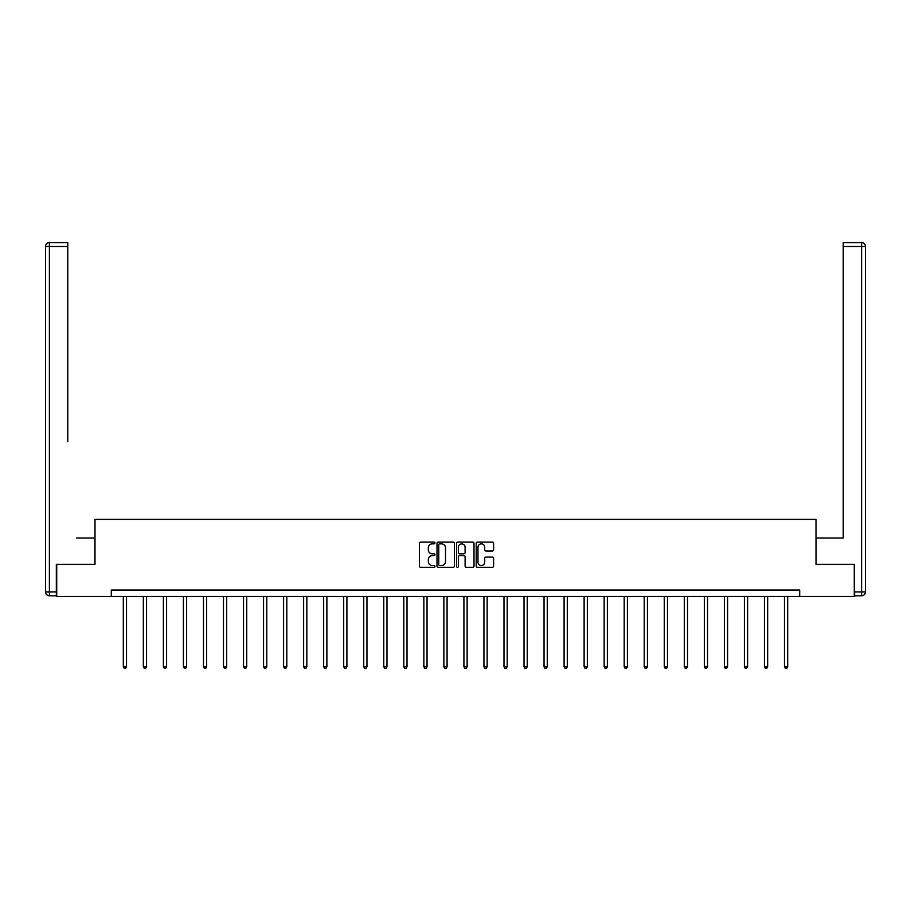<?xml version="1.0" encoding="UTF-8"?>
<svg xmlns="http://www.w3.org/2000/svg" width="911" height="911" viewBox="0 0 911 911"><rect width="100%" height="100%" fill="white"/><g stroke="black" fill="none" stroke-linecap="round" stroke-linejoin="round"><path stroke-width="1.37" d="M434.957 542.979A0.877 0.877 0 0 0 434.069 542.091L420.677 542.091A1.264 1.264 0 0 0 419.413 543.355L419.413 566.05A1.264 1.264 0 0 0 420.677 567.302L434.069 567.302A0.877 0.877 0 0 0 434.957 566.426A0.877 0.877 0 0 0 434.069 565.537L432.338 565.537A4.031 4.031 0 0 1 428.307 561.506L428.307 559.616A4.031 4.031 0 0 1 432.338 555.585L434.069 555.585A0.877 0.877 0 0 0 434.957 554.697A0.877 0.877 0 0 0 434.069 553.82L432.338 553.82A4.031 4.031 0 0 1 428.307 549.788L428.307 547.887A4.031 4.031 0 0 1 432.338 543.856L434.069 543.856A0.877 0.877 0 0 0 434.957 542.979M492.339 550.984A1.264 1.264 0 0 0 493.603 549.72L493.603 543.355A1.264 1.264 0 0 0 492.339 542.091L477.466 542.091A1.264 1.264 0 0 0 476.202 543.355L476.202 566.05A1.264 1.264 0 0 0 477.466 567.302L492.339 567.302A1.264 1.264 0 0 0 493.603 566.05L493.603 558.352A1.264 1.264 0 0 0 492.339 557.099L485.973 557.099A1.264 1.264 0 0 0 484.72 558.352L484.72 562.167A3.371 3.371 0 0 1 481.338 565.537A3.371 3.371 0 0 1 477.968 562.167L477.968 547.226A3.371 3.371 0 0 1 481.338 543.856A3.371 3.371 0 0 1 484.72 547.226L484.72 549.72A1.264 1.264 0 0 0 485.973 550.984L492.339 550.984M67.767 242.611L49.399 242.611L67.767 242.611L59.545 242.611L67.767 242.611L67.767 246.471L49.399 246.471L49.399 591.945L56.334 591.945L56.334 564.33L94.995 564.33L94.995 519.384L816.005 519.384L816.005 564.33L854.279 564.33L854.279 596.443L799.699 596.443L799.699 590.021L111.301 590.021L111.301 596.443L799.699 596.443M56.721 564.33L56.721 596.443L111.301 596.443M454.395 543.355A1.264 1.264 0 0 0 453.131 542.091L438.259 542.091A1.264 1.264 0 0 0 436.995 543.355L436.995 566.05A1.264 1.264 0 0 0 438.259 567.302L453.131 567.302A1.264 1.264 0 0 0 454.395 566.05L454.395 543.355M457.869 542.091L472.741 542.091A1.264 1.264 0 0 1 474.005 543.355L474.005 566.05A1.264 1.264 0 0 1 472.741 567.302L466.375 567.302A1.264 1.264 0 0 1 465.111 566.05L465.111 556.837A1.264 1.264 0 0 0 463.847 555.585L459.634 555.585A1.264 1.264 0 0 0 458.37 556.837L458.37 566.426A0.877 0.877 0 0 1 457.481 567.302A0.877 0.877 0 0 1 456.605 566.426L456.605 543.355A1.264 1.264 0 0 1 457.869 542.091M439.649 543.856A0.877 0.877 0 0 0 438.76 544.744L438.76 564.661A0.877 0.877 0 0 0 439.649 565.537L441.471 565.537A4.031 4.031 0 0 0 445.513 561.506L445.513 547.887A4.031 4.031 0 0 0 441.471 543.856L439.649 543.856M465.111 547.295A3.371 3.371 0 0 0 461.74 543.924A3.371 3.371 0 0 0 458.37 547.295L458.37 552.556A1.264 1.264 0 0 0 459.634 553.82L463.847 553.82A1.264 1.264 0 0 0 465.111 552.556L465.111 547.295M123.315 596.443L123.315 666.715L126.527 666.715L126.527 596.443M126.527 666.715L125.559 668.389L124.283 668.389L123.315 666.715M94.869 564.33L94.869 538.002L76.626 538.002M67.767 246.471L67.767 441.676M45.55 591.945L49.399 591.945L49.399 595.794L56.334 595.794L49.399 595.794A3.849 3.849 0 0 1 45.55 591.945L45.55 246.471A3.849 3.849 0 0 1 49.399 242.611A3.849 3.849 0 0 0 45.55 246.471A3.849 3.849 0 0 1 49.399 242.611A3.849 3.849 0 0 0 45.55 246.471L49.399 246.471L49.399 242.611M56.334 591.945L56.334 595.794M834.374 538.002L843.233 538.002L843.233 242.611L861.601 242.611L843.233 242.611M816.131 564.33L816.131 538.002L843.233 538.002L843.233 441.676M854.666 591.945L861.601 591.945L861.601 595.794A3.849 3.849 0 0 0 865.45 591.945L865.45 246.471L865.45 591.945A3.849 3.849 0 0 1 861.601 595.794L854.666 595.794L854.279 564.33M861.601 242.611A3.849 3.849 0 0 1 865.45 246.471A3.849 3.849 0 0 0 861.601 242.611A3.849 3.849 0 0 1 865.45 246.471A3.849 3.849 0 0 0 861.601 242.611L861.601 246.471L843.233 246.471M143.346 596.443L143.346 666.715L146.557 666.715L146.557 596.443M146.557 666.715L145.601 668.389L144.314 668.389L143.346 666.715M163.388 596.443L163.388 666.715L166.599 666.715L166.599 596.443M166.599 666.715L165.631 668.389L164.344 668.389L163.388 666.715M183.418 596.443L183.418 666.715L186.63 666.715L186.63 596.443M186.63 666.715L185.673 668.389L184.386 668.389L183.418 666.715M203.46 596.443L203.46 666.715L206.66 666.715L206.66 596.443M206.66 666.715L205.704 668.389L204.417 668.389L203.46 666.715M223.491 596.443L223.491 666.715L226.702 666.715L226.702 596.443M226.702 666.715L225.734 668.389L224.459 668.389L223.491 666.715M243.522 596.443L243.522 666.715L246.733 666.715L246.733 596.443M246.733 666.715L245.776 668.389L244.49 668.389L243.522 666.715M263.564 596.443L263.564 666.715L266.775 666.715L266.775 596.443M266.775 666.715L265.807 668.389L264.52 668.389L263.564 666.715M283.594 596.443L283.594 666.715L286.806 666.715L286.806 596.443M286.806 666.715L285.849 668.389L284.562 668.389L283.594 666.715M303.636 596.443L303.636 666.715L306.836 666.715L306.836 596.443M306.836 666.715L305.88 668.389L304.593 668.389L303.636 666.715M323.667 596.443L323.667 666.715L326.878 666.715L326.878 596.443M326.878 666.715L325.91 668.389L324.635 668.389L323.667 666.715M343.698 596.443L343.698 666.715L346.909 666.715L346.909 596.443M346.909 666.715L345.952 668.389L344.665 668.389L343.698 666.715M363.74 596.443L363.74 666.715L366.951 666.715L366.951 596.443M366.951 666.715L365.983 668.389L364.696 668.389L363.74 666.715M383.77 596.443L383.77 666.715L386.981 666.715L386.981 596.443M386.981 666.715L386.013 668.389L384.738 668.389L383.77 666.715M403.812 596.443L403.812 666.715L407.012 666.715L407.012 596.443M407.012 666.715L406.055 668.389L404.769 668.389L403.812 666.715M423.843 596.443L423.843 666.715L427.054 666.715L427.054 596.443M427.054 666.715L426.086 668.389L424.811 668.389L423.843 666.715M443.873 596.443L443.873 666.715L447.085 666.715L447.085 596.443M447.085 666.715L446.128 668.389L444.841 668.389L443.873 666.715M463.915 596.443L463.915 666.715L467.127 666.715L467.127 596.443M467.127 666.715L466.159 668.389L464.872 668.389L463.915 666.715M483.946 596.443L483.946 666.715L487.157 666.715L487.157 596.443M487.157 666.715L486.189 668.389L484.914 668.389L483.946 666.715M503.988 596.443L503.988 666.715L507.188 666.715L507.188 596.443M507.188 666.715L506.231 668.389L504.945 668.389L503.988 666.715M524.019 596.443L524.019 666.715L527.23 666.715L527.23 596.443M527.23 666.715L526.262 668.389L524.987 668.389L524.019 666.715M544.049 596.443L544.049 666.715L547.26 666.715L547.26 596.443M547.26 666.715L546.304 668.389L545.017 668.389L544.049 666.715M564.091 596.443L564.091 666.715L567.302 666.715L567.302 596.443M567.302 666.715L566.335 668.389L565.048 668.389L564.091 666.715M584.122 596.443L584.122 666.715L587.333 666.715L587.333 596.443M587.333 666.715L586.365 668.389L585.09 668.389L584.122 666.715M604.164 596.443L604.164 666.715L607.364 666.715L607.364 596.443M607.364 666.715L606.407 668.389L605.12 668.389L604.164 666.715M624.194 596.443L624.194 666.715L627.406 666.715L627.406 596.443M627.406 666.715L626.438 668.389L625.151 668.389L624.194 666.715M644.225 596.443L644.225 666.715L647.436 666.715L647.436 596.443M647.436 666.715L646.48 668.389L645.193 668.389L644.225 666.715M664.267 596.443L664.267 666.715L667.478 666.715L667.478 596.443M667.478 666.715L666.51 668.389L665.224 668.389L664.267 666.715M684.298 596.443L684.298 666.715L687.509 666.715L687.509 596.443M687.509 666.715L686.541 668.389L685.266 668.389L684.298 666.715M704.34 596.443L704.34 666.715L707.54 666.715L707.54 596.443M707.54 666.715L706.583 668.389L705.296 668.389L704.34 666.715M724.37 596.443L724.37 666.715L727.582 666.715L727.582 596.443M727.582 666.715L726.614 668.389L725.327 668.389L724.37 666.715M744.401 596.443L744.401 666.715L747.612 666.715L747.612 596.443M747.612 666.715L746.656 668.389L745.369 668.389L744.401 666.715M764.443 596.443L764.443 666.715L767.654 666.715L767.654 596.443M767.654 666.715L766.686 668.389L765.399 668.389L764.443 666.715M784.473 596.443L784.473 666.715L787.685 666.715L787.685 596.443M787.685 666.715L786.717 668.389L785.441 668.389L784.473 666.715M865.45 591.945L861.601 591.945L861.601 246.471L865.45 246.471"/></g></svg>
